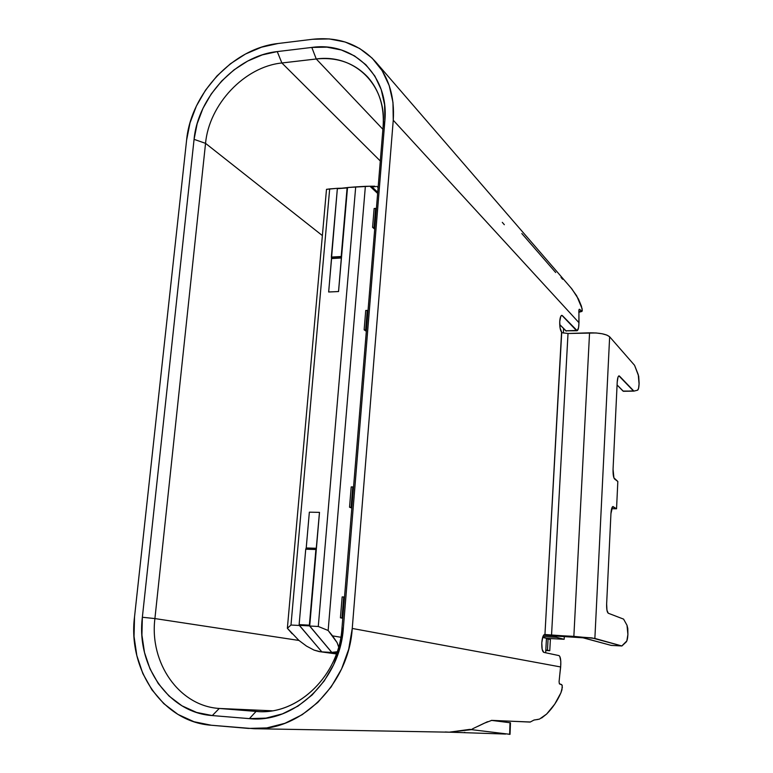 <?xml version="1.0" encoding="UTF-8"?>
<svg xmlns="http://www.w3.org/2000/svg" width="773" height="773" viewBox="0 0 773 773"><rect width="100%" height="100%" fill="white"/><g stroke="black" fill="none" stroke-linecap="round" stroke-linejoin="round"><path stroke-width="1.16" d="M464.38 732.427L464.969 732.446M559.671 675.718L560.667 666.964L352.246 628.449C348.894 683.467 301.702 730.891 253.921 728.707L449.422 732.186L472.506 729.509L472.023 729.277L472.873 728.659L484.313 723.199L491.754 720.368L530.162 722.079L533.911 720.088L539.486 719.103L546.617 714.068C552.647 707.952 557.41 700.869 560.898 692.83L561.952 689.806L562.222 685.284L559.333 683.574L559.082 681.67L560.792 664.674C560.927 659.437 560.319 656.412 558.956 655.591L543.786 652.373C542.308 651.513 541.641 648.334 541.796 642.856L542.878 636.691L543.796 634.952L544.946 634.556L561.575 332.119C560.212 330.206 559.604 326.67 559.739 321.52L560.744 316.399L561.585 315.403L562.483 315.713L577.199 330.709L578.562 327.665L578.996 322.728L393.254 120.23L352.246 628.449L560.667 666.964L560.792 661.35L559.797 656.432L558.956 655.591L543.786 652.373L542.173 649.368L541.796 642.856C542.221 637.628 543.187 634.846 544.665 634.498L591.983 637.909L621.821 645.957L611.105 645.378L582.494 637.667L543.574 635.242L556.434 636.121L556.376 637.3L542.917 636.585L556.376 637.3L564.164 639.29L546.463 638.343L545.661 652.77L546.463 638.343L542.646 637.406L546.463 638.343L564.164 639.29L564.309 636.527L564.164 639.29L556.376 637.3L556.434 636.121L583.402 637.831L611.192 645.397L621.821 645.957L626.835 640.933L627.898 634.536L627.802 628.517L627.009 625.28L623.579 619.115L608.254 613.231L606.95 610.206L606.641 603.926L610.941 513.649L606.641 603.926C606.515 609.172 607.056 612.274 608.254 613.231L623.579 619.115L627.009 625.28L627.898 634.536C627.676 638.363 627.135 640.827 626.265 641.909L621.898 645.977L594.872 638.43L609.646 336.777L606.931 335.105L602.148 333.762L596.041 332.96L568.01 333.501L551.535 635.203L544.946 634.556L561.729 332.274L560.087 328.052L559.739 321.52C560.048 317.5 560.773 315.452 561.932 315.365L576.358 330.458L565.768 330.805L576.851 330.757L565.768 330.805L563.594 328.554L563.343 333.028L563.594 328.554L559.729 324.554L566.28 331.105M319.394 651.62L336.216 653.871L320.206 651.697L314.041 650.093L306.572 646.141L298.851 640.373L287.363 628.265L290.986 625.028L299.383 625.473L290.986 625.028L329.675 188.912L326.496 189.337L287.363 628.265L292.165 633.783M337.453 188.312L329.675 188.912L290.986 625.028L287.363 628.265L326.496 189.337L337.453 188.312M344.275 188.148L337.762 188.293L344.275 188.148M332.564 635.87L328.148 630.488L365.368 186.332L369.958 186.245L377.63 193.434L369.958 186.245L347.521 187.53L338.555 291.547L328.68 292.01L338.516 291.527L341.415 257.998L331.578 258.559L331.462 257.815L341.299 257.254L341.193 256.51L331.346 257.071L337.347 188.68L348.816 187.433L347.106 187.926L341.193 256.51L331.346 257.071L331.462 257.815L341.299 257.254L341.415 257.998L331.578 258.559L328.651 291.981L338.555 291.547L347.521 187.53L355.696 186.902L318.273 626.478L355.696 186.902L365.368 186.332L328.148 630.488L337.076 642.585L338.651 646.962L337.076 642.585L332.564 635.87L340.835 637.261L332.564 635.87M351.203 486.913L349.531 507.204L351.821 508.083L349.531 507.204L351.879 507.426L349.531 507.204L351.203 486.913L352.749 486.932L351.087 507.233L352.749 486.932L351.203 486.913M374.122 208.517L372.576 227.33L374.702 229.175L372.576 227.33L374.828 227.61L372.576 227.33L374.122 208.517L375.63 208.41L374.084 227.233L375.63 208.41L374.122 208.517M365.726 310.466L364.141 329.82L366.325 331.317L364.141 329.82L366.421 330.081L364.141 329.82L365.726 310.466L367.252 310.408L365.658 329.762L367.252 310.408L365.726 310.466M340.42 617.801L342.787 618.274L340.42 617.801L342.806 617.994L340.42 617.801L342.149 596.911L340.42 617.801M333.472 652.499L336.777 652.963L331.81 652.393L337.192 651.745L333.472 652.499M336.728 653.088L331.81 652.393L309.702 626.024L318.273 626.478L328.148 630.488L318.273 626.478L309.702 626.024L319.5 512.383L309.702 626.024L331.81 652.393L336.728 653.088M335.53 653.832L319.249 651.6L314.041 650.093L306.572 646.141L298.851 640.373M507.04 721.045L501.406 721.624M491.464 720.378L510.47 722.794L491.464 720.378M619.105 375.871C618.11 375.997 617.482 378.094 617.212 382.162L613.057 469.308L617.212 382.162L618.042 377.05L618.748 375.958L619.502 376.113L633.918 391.109L637.561 390.201L638.556 388.404L639.136 383.234L638.691 376.238L634.565 365.31L609.646 336.777C606.303 334.1 599.606 332.776 589.557 332.815L568.02 333.501L551.535 635.203L573.856 636.363L589.557 332.815L573.856 636.363L594.872 638.43L609.646 336.777L634.565 365.31L638.256 374.644L639.087 384.249C638.885 387.785 638.372 389.776 637.561 390.201L633.918 391.109L623.019 391.07L617.076 384.954L623.376 391.283L633.406 390.906L618.922 375.881M253.921 728.707L211.348 725.248C162.832 721.982 127.7 669.689 134.531 616.844L186.612 140.068C190.912 93.543 233.243 48.255 278.038 43.51L312.572 39.278C338.294 36.534 359.387 44.129 375.833 62.072C388.964 77.677 394.771 97.06 393.254 120.23L578.996 322.728L578.9 310.108L579.286 309.219L582.001 311.403L582.117 308.688L576.668 295.779L570.87 287.711M281.884 62.98L316.254 58.98L382.896 129.294L316.254 58.98C337.163 56.873 354.392 62.98 367.938 77.3C379.359 90.431 384.423 106.858 383.118 126.588L341.937 628.584C339.067 674.848 298.851 714.397 258.617 711.566L219.261 708.464L272.096 710.793L219.261 708.464C178.978 706 149.334 662.722 154.909 618.574L205.55 143.353L322.37 235.581L205.55 143.353C209.019 104.481 244.529 66.691 281.884 62.98L380.297 160.997L281.884 62.98C244.529 66.691 209.019 104.481 205.55 143.353L194.071 139.353L197.163 123.699L202.951 108.404L211.222 93.997L221.687 81.01L233.977 69.899L247.66 61.077L262.26 54.893L277.246 51.588L311.809 47.433L326.95 47.153L341.376 49.994L354.507 55.907L365.832 64.71L374.866 76.083L381.224 89.629L384.606 104.819L384.848 121.042L343.357 627.976L340.13 646.75L333.665 664.664L324.206 680.955L312.157 694.946L298.03 706.078L282.416 713.894L265.98 718.117L249.389 718.629L212.295 715.566L196.584 712.435L181.993 705.836L169.074 696.077L158.281 683.583L150.001 668.858L144.493 652.48L141.923 635.068L142.358 617.26L194.071 139.353L142.358 617.26L154.909 618.574L298.938 640.45L154.909 618.574L205.55 143.353L194.071 139.353C197.927 97.002 236.548 55.782 277.246 51.588L281.884 62.98L316.254 58.98L311.809 47.433L277.246 51.588L281.884 62.98M561.14 315.761L562.483 315.713L561.14 315.761M582.301 310.553L581.412 306.118L578.465 299.074L571.904 288.938L375.833 62.072M541.602 718.03L546.617 714.068L554.714 704.174L560.898 692.83L562.386 687.12M278.038 43.51L261.554 47.182L245.505 54.013L230.47 63.734L216.971 75.957L205.473 90.238L196.39 106.056L190.023 122.868L186.612 140.068L134.531 616.844L134.038 636.421L136.831 655.572L142.85 673.592L151.923 689.825L163.77 703.623L177.974 714.416L194.033 721.74L211.348 725.248L248.471 728.427L266.782 727.924L284.937 723.296L302.175 714.696L317.8 702.425L331.115 686.975L341.569 668.983L348.71 649.194L352.246 628.449L393.254 120.23L392.964 102.326L389.196 85.571L382.152 70.652L372.151 58.139L359.638 48.477L345.135 42.003L329.24 38.921L312.572 39.278L278.038 43.51M142.358 617.26L154.909 618.574C149.334 662.722 178.978 706 219.261 708.464L212.295 715.566C168.301 712.764 136.183 665.379 142.358 617.26M219.261 708.464L212.295 715.566L249.389 718.629L256.085 711.411L219.261 708.464M249.389 718.629L256.085 711.411C297.016 715.914 339.047 675.931 341.937 628.584L343.357 627.976C340.207 679.873 294.098 723.683 249.389 718.629M316.254 58.98L311.809 47.433C353.445 41.336 389.37 75.735 384.848 121.042L383.118 126.588C387.263 85.194 354.459 53.54 316.254 58.98M341.937 628.584L343.357 627.976L384.848 121.042L383.118 126.588L341.937 628.584M562.628 332.786L568.02 333.501M578.803 312.302L581.856 311.442L578.803 311.809L581.335 311.094L579.963 309.548L578.958 309.828L579.963 309.548M578.919 314.746L578.88 324.824C578.61 328.68 577.933 330.66 576.861 330.757M562.638 279.256L561.014 277.391M534.095 720.001L538.076 719.45M559.439 683.834L561.623 684.559L559.526 683.979M491.328 720.397L530.288 722.001M487.512 721.702L477.743 726.398M555.69 272.531L521.823 233.543M472.506 729.509L472.38 728.958L472.506 729.509L469.578 729.412L509.639 734.273L510.006 722.697L509.639 734.273L469.578 729.412L449.239 732.176L445.248 731.973M509.04 734.311L510.035 734.34L510.47 722.774M504.334 224.701L502.295 222.363M613.066 506.518C611.955 506.74 611.25 509.117 610.941 513.649L612.535 506.75L616.545 508.789L617.83 481.473L613.907 477.859L613.057 469.308C612.941 474.419 613.462 477.666 614.622 479.057L617.83 481.473L616.545 508.789L611.627 508.711L616.545 508.789L612.941 506.518M501.377 721.615L507.011 721.045M377.726 192.255L372.055 186.931L375.794 186.583M374.731 186.206L369.958 186.245L374.731 186.206M376.789 186.351L378.113 187.607M376.374 208.797L375.63 208.41L376.374 208.797M368.006 310.736L367.252 310.408L368.006 310.736M353.541 487.145L352.749 486.932L353.541 487.145M344.516 597.114L342.149 596.911L343.714 596.978L341.995 617.878L343.714 596.978L344.516 597.114M545.786 650.489L549.767 650.711L550.386 639.532L549.767 650.711L547.458 650.209L548.076 638.962L550.386 639.532L548.076 638.962L547.458 650.209L545.815 650.112L549.767 650.711L545.786 650.489M546.434 638.875L548.076 638.962L546.434 638.875M309.355 512.17L306.224 547.97L316.37 548.279L319.471 512.364L309.355 512.17L306.224 547.97L316.37 548.279L316.138 548.888L305.982 548.588L306.224 547.97L305.741 549.197L315.896 549.506L316.138 548.888L305.982 548.588L305.741 549.197L299.132 624.613L309.374 625.154L315.896 549.506L305.741 549.197L299.132 624.613L299.286 625.357L309.519 625.898L309.374 625.154L299.151 625.048L321.839 651.861L331.791 652.47L309.519 625.898L299.286 625.357L321.839 651.861L336.439 653.9L321.839 651.861L336.709 653.166L331.791 652.47L309.393 625.589L319.471 512.364L309.355 512.17M345.57 188.052L337.347 188.68L347.106 187.926L338.555 291.547L328.68 292.01L337.347 188.68L345.57 188.052M505.6 734.05L449.355 732.176M623.376 391.283L633.754 391.119M611.192 645.397L621.898 645.977"/></g></svg>
